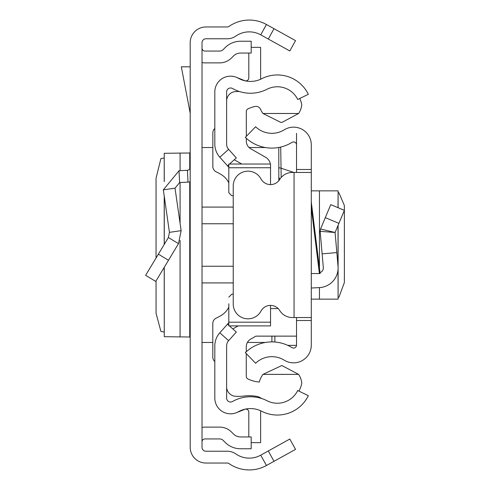 <?xml version="1.0" encoding="UTF-8"?>
<svg xmlns="http://www.w3.org/2000/svg" width="490" height="490" viewBox="0 0 490 490"><rect width="100%" height="100%" fill="white"/><g stroke="black" fill="none" stroke-linecap="round" stroke-linejoin="round"><path stroke-width="0.73" d="M156.053 280.917L156.065 313.294L160.91 331.412L164.211 332.055M156.053 258.022L156.053 178.238L160.91 158.589L164.211 157.945M164.266 181.478L164.211 153.272L164.211 181.619M164.266 153.29L189.734 152.99L190.2 152.341M274.014 28.69L295.537 40.621L289.811 50.954L268.287 39.022L274.014 28.69L266.45 24.5A35.439 35.439 0 0 0 228.995 26.429A2.952 2.952 0 0 1 227.311 26.956L205.953 26.956A15.754 15.754 0 0 0 190.2 42.71L190.2 447.29A15.754 15.754 0 0 0 205.953 463.044L227.311 463.044A2.952 2.952 0 0 1 228.995 463.571A35.439 35.439 0 0 0 266.45 465.5L274.014 461.31L268.287 450.978L289.811 439.046L295.537 449.379L274.014 461.31M268.287 39.022L260.723 34.833A23.624 23.624 0 0 0 235.757 36.119A14.767 14.767 0 0 1 227.311 38.771L205.953 38.771A3.938 3.938 0 0 0 202.015 42.71L202.015 447.29A3.938 3.938 0 0 0 205.953 451.229L227.311 451.229A14.767 14.767 0 0 1 235.757 453.881A23.624 23.624 0 0 0 260.723 455.167L268.287 450.978M202.015 48.112A2.952 2.952 0 0 0 204.967 51.064L219.667 51.064A4.925 4.925 0 0 0 223.146 49.625L225.186 47.585A21.658 21.658 0 0 1 240.498 41.24L251.186 41.24L251.186 53.055L240.498 53.055A9.843 9.843 0 0 0 233.54 55.94L231.501 57.979A16.734 16.734 0 0 1 219.667 62.879L204.967 62.879A14.767 14.767 0 0 1 202.015 62.579M202.015 441.888A2.952 2.952 0 0 1 204.967 438.936L219.667 438.936A4.925 4.925 0 0 1 223.146 440.375L225.186 442.415A21.658 21.658 0 0 0 240.498 448.76L251.186 448.76L251.186 436.945L240.498 436.945A9.843 9.843 0 0 1 233.54 434.06L231.501 432.021A16.734 16.734 0 0 0 219.667 427.121L204.967 427.121A14.767 14.767 0 0 0 202.015 427.421M190.2 181.833A14.767 14.767 0 0 1 188.019 182.109L179.634 182.55L175.022 188.166L163.329 189.844L179.015 170.753L187.407 170.312L188.019 182.109M190.2 167.366A2.952 2.952 0 0 1 187.407 170.312M163.329 189.844L169.436 232.352L181.129 230.668L175.022 188.166M169.436 232.352L168.389 237.534L178.507 243.628L181.129 230.668M168.389 237.534L145.628 275.325L155.747 281.425L178.507 243.628M190.2 66.818L181.331 66.818L190.2 113.221M190.2 337.659L189.734 337.01L164.266 336.71L164.266 267.277M164.211 267.368L164.266 336.71M214.816 345.903L214.816 398.082A15.754 15.754 0 0 0 238.336 411.778A24.61 24.61 0 0 1 261.685 411.269A34.453 34.453 0 0 0 308.332 395.693L297.718 390.518A22.644 22.644 0 0 1 267.062 400.753A36.425 36.425 0 0 0 232.505 401.506A3.938 3.938 0 0 1 226.625 398.082L226.625 345.903A7.877 7.877 0 0 1 228.628 340.66L219.814 332.79A19.686 19.686 0 0 0 214.816 345.903M229.406 325.899L236.309 332.061L228.628 340.66M228.812 322.72L227.495 324.19L228.812 325.366M227.495 324.19L219.814 332.79M229.485 164.028L236.309 157.939L228.628 149.34A7.877 7.877 0 0 1 226.625 144.097L226.625 91.918A3.938 3.938 0 0 1 232.505 88.494A36.425 36.425 0 0 0 267.062 89.247A22.644 22.644 0 0 1 297.718 99.482L308.332 94.307A34.453 34.453 0 0 0 261.685 78.731A24.61 24.61 0 0 1 238.336 78.222A15.754 15.754 0 0 0 214.816 91.918L214.816 144.097A19.686 19.686 0 0 0 219.814 157.21L228.812 167.28M227.495 165.81L228.812 164.634M236.462 77.316L244.743 80.66A2.952 2.952 0 0 0 248.804 77.922L248.804 53.055M260.551 79.276A14.767 14.767 0 0 0 260.619 77.922L260.619 47.352L251.186 47.352M236.462 412.684L244.743 409.34A2.952 2.952 0 0 1 248.804 412.078L248.804 436.945M251.186 442.648L260.619 442.648L260.619 412.078A14.767 14.767 0 0 0 260.551 410.724M299.764 98.484A25.596 25.596 0 0 1 301.785 104.872A19.845 19.845 0 0 1 298.612 113.49L282.081 122.347L280.758 122.378L262.989 113.49A22.203 22.203 0 0 1 260.502 109.264A4.906 4.906 0 0 0 254.978 106.477A32.463 32.463 0 0 0 248.007 108.854A2.952 2.952 0 0 0 246.317 111.524L246.317 136.373M261.77 398.554A54.77 54.77 0 0 0 258.647 396.833A40.658 40.658 0 0 0 243.971 396.043A42.63 42.63 0 0 1 234.097 396.104A9.788 9.788 0 0 1 226.625 387.829M228.812 322.181L270.541 322.181L270.541 325.899L228.812 325.899L228.812 303.757M214.816 128.466A5.905 5.905 0 0 0 212.844 132.87L212.844 166.526A5.905 5.905 0 0 0 216.268 171.886A45.282 45.282 0 0 1 221.774 174.924A19.686 19.686 0 0 1 228.812 182.88M228.812 307.101A19.686 19.686 0 0 1 221.768 315.064A45.282 45.282 0 0 1 216.225 318.114A5.905 5.905 0 0 0 212.795 323.474L212.795 357.106A5.905 5.905 0 0 0 214.816 361.553M270.541 322.181L270.541 305.405M231.764 294.184L233.228 294.184L231.764 294.184L228.812 297.142M231.764 195.743L233.228 195.743L231.764 195.743L228.812 192.791L228.812 186.169M228.812 192.791L228.812 164.028L270.541 164.028L270.541 167.752L228.812 167.752M270.541 184.595L270.541 167.752M296.524 336.134L255.915 336.134L250.721 339.111A8.863 8.863 180 0 0 246.268 346.798L246.268 351.777M232.817 328.943L238.128 325.899M246.268 353.578L246.268 376.32A2.952 2.952 180 0 0 247.952 378.984A32.463 32.463 0 0 0 259.29 382.029A22.203 22.203 0 0 1 262.989 374.378L298.618 374.378A19.876 19.876 0 0 1 301.803 383.015A25.596 25.596 0 0 1 298.906 391.094M278.173 308.571L270.541 308.571M262.989 374.378L281.848 365.516L298.618 374.378M270.376 164.028A9.843 9.843 0 0 0 265.586 157.272L250.77 148.788A8.863 8.863 0 0 1 246.317 141.096L246.317 138.266M241.729 164.028L234.269 159.758M298.612 113.49L262.989 113.49M226.625 100.334A9.684 9.684 0 0 1 234.097 91.765A42.63 42.63 0 0 1 239.383 91.508M311.291 201.947L320.111 273.549L311.291 273.549M296.524 172.449L296.524 169.491L311.291 169.491L311.291 320.509L296.524 320.509L296.524 317.551M296.524 320.509L296.524 345.125A2.952 2.952 0 0 1 292.016 347.637A38.208 38.208 0 0 0 245.349 352.629L255.609 363.255A23.44 23.44 0 0 1 284.237 360.187A17.72 17.72 0 0 0 311.291 345.125L311.291 320.509M311.291 169.491L311.291 144.875A17.72 17.72 0 0 0 284.237 129.813A23.44 23.44 0 0 1 255.609 126.745L245.349 137.371A38.208 38.208 0 0 0 292.016 142.363A2.952 2.952 0 0 1 296.524 144.875L296.524 133.347M296.524 169.491L296.524 144.875M311.291 172.449L294.061 172.449L294.061 317.551L311.291 317.551M294.061 317.551L292.297 317.551A14.767 14.767 0 0 1 279.729 310.544A10.829 10.829 0 0 0 260.986 311.083A14.767 14.767 0 0 1 233.228 304.063L233.228 185.937A14.767 14.767 0 0 1 260.986 178.917A10.829 10.829 0 0 0 279.729 179.456A14.767 14.767 0 0 1 292.297 172.449L294.061 172.449M311.291 288.028L319.443 287.599A19.686 19.686 0 0 0 338.026 266.229L335.087 232.487L320.534 229.02L320.166 231.347L320.534 229.02L330.756 204.636L344.372 210.351L338.921 223.354L325.299 217.646M336.838 252.577L322.126 253.863L320.166 231.347L335.087 232.487L338.921 223.354M319.995 272.599A4.925 4.925 0 0 0 323.314 267.509L322.126 253.863M311.291 299.145L338.1 299.145L338.026 269.647M338.1 192.65L338.921 192.754L344.317 205.383L344.372 207.484L344.372 282.516L338.921 297.246L338.1 297.35M311.291 190.855L338.1 190.855L338.026 207.686M280.709 147.061L281.04 168.186L293.773 172.449M271.913 336.134L271.913 341.91M278.804 180.743L278.804 147.459L278.804 180.743M278.804 167.666L281.04 168.186L281.18 177.49M279.992 179.052A2.952 2.946 180 0 1 278.804 176.688M260.723 34.833L266.45 24.5M260.723 455.167L266.45 465.5M179.015 170.753L179.634 182.55M158.368 254.175L168.487 260.27M189.734 337.01L189.734 181.919M189.734 168.958L189.734 152.99M180.075 336.985L180.075 240.4M180.075 223.305L180.075 182.525M180.075 170.698L180.075 153.015M164.266 244.381L164.266 196.374M202.015 207.086L233.228 207.086M233.228 223.758L202.015 223.758M233.228 282.914L202.015 282.914M202.015 266.242L233.228 266.242M228.628 149.34L219.814 157.21M319.4 273.549L311.291 207.711M338.026 225.48L338.026 266.229M319.443 190.855L319.443 268.116M319.443 287.599L319.443 299.145M274.865 342.026L274.865 336.134M296.511 345.364L287.771 345.364M164.211 244.467L164.211 196.006M278.804 147.539L278.357 147.539M265.427 147.539L249.098 147.539M212.844 147.539L202.015 147.539M265.427 342.461L247.401 342.461M212.795 342.461L202.015 342.461M338.1 190.855L338.1 207.717M338.1 225.302L338.1 299.145"/></g></svg>
